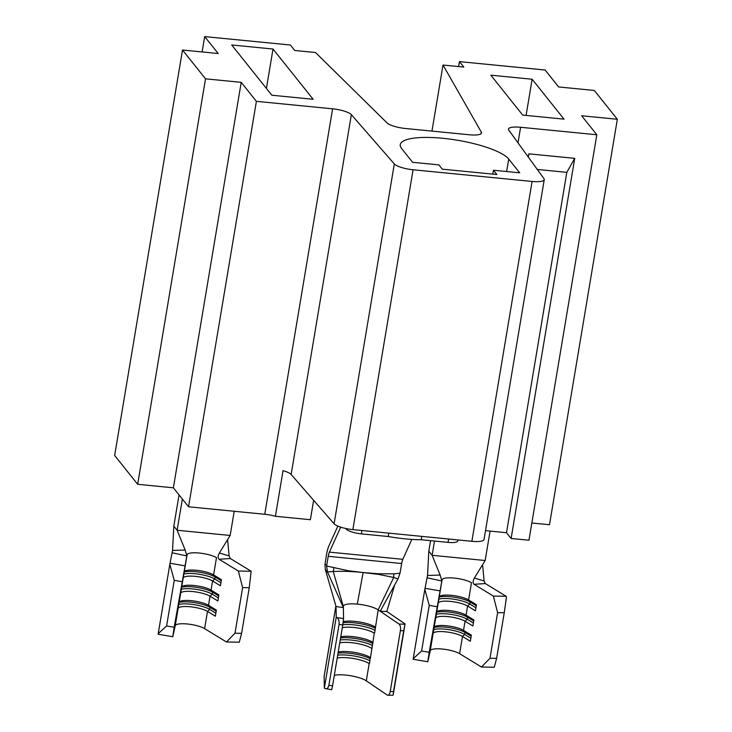 <?xml version="1.0" encoding="UTF-8"?>
<svg xmlns="http://www.w3.org/2000/svg" width="732" height="732" viewBox="0 0 732 732"><rect width="100%" height="100%" fill="white"/><g stroke="black" fill="none" stroke-linecap="round" stroke-linejoin="round"><path stroke-width="1.1" d="M458.598 66.575L459.431 61.616L545.111 70.025L558.626 86.952L594.329 90.457L617.341 119.27L549.494 524.734L531.844 523.005M617.341 119.27L581.647 115.766L596.818 134.761L528.962 540.216L511.119 538.468L506.507 532.704L485.508 530.645M471.875 541.305L532.091 181.454A15.912 3.925 9.5 0 0 544.242 179.651L484.026 539.493A15.912 3.925 -170.5 0 1 471.875 541.305L352.861 529.611A15.912 3.925 -170.5 0 1 334.103 523.783L291.144 474.492A15.912 3.925 9.5 0 0 283.037 470.658L275.406 516.28L310.377 519.711L313.635 500.295M275.406 516.28A15.912 3.925 9.5 0 0 264.755 514.276L188.545 506.791L173.374 487.805L137.671 484.3L114.659 455.478L182.506 50.014L218.209 53.518L204.685 36.6L290.366 45.009L294.731 50.481L315.519 52.521L387.008 122.885A15.912 3.925 -170.5 0 0 405.565 128.512L469.368 134.78A15.912 3.925 -170.5 0 0 481.519 132.968A15.912 3.925 -170.5 0 0 481.336 132.153L443.016 65.038L463.795 67.079L459.431 61.616M492.782 174.125L493.441 170.236L519.702 172.816L508.722 159.073A55.678 13.752 9.5 0 0 450.061 139.135A55.678 13.752 9.5 0 0 400.258 144.625A55.678 13.752 9.5 0 0 401.621 148.55L412.601 162.303L438.871 164.874L442.293 169.165L496.863 174.518L493.441 170.236M202.124 51.945L204.685 36.6M532.091 181.454L413.077 169.769L352.861 529.611M334.103 523.783L394.319 163.931L351.36 114.65L291.144 474.492M264.755 514.276L332.603 108.821L256.392 101.336L241.221 82.341L205.527 78.836L182.506 50.014M188.545 506.791L256.392 101.336M173.374 487.805L241.221 82.341M137.671 484.3L205.527 78.836M596.818 134.761L520.608 127.276L518 142.841M511.119 538.468L574.721 158.35L528.824 153.839L528.294 157.041M520.608 127.276A15.912 3.925 -170.5 0 0 508.456 129.088A15.912 3.925 -170.5 0 0 508.767 130.104L543.931 178.626A15.912 3.925 9.5 0 1 544.242 179.651M313.15 99.278L273.009 49.026L231.705 44.972L271.837 95.224L313.15 99.278M522.703 115.089L564.015 119.142L532.146 79.239L490.833 75.186L522.703 115.089M332.603 108.821A15.912 3.925 -170.5 0 1 351.36 114.65M394.319 163.931A15.912 3.925 9.5 0 0 413.077 169.769M574.721 158.35L566.815 172.349L506.507 532.704M537.279 169.449L566.815 172.349M526.088 115.418L532.146 79.239M266.421 88.435L273.009 49.026M431.962 131.101L443.016 65.038M337.855 526.107L329.043 545.578A18.035 4.639 -84.4 0 0 326.417 555.121L324.962 564.482L326.756 565.077L326.628 566.037L348.414 570.759L363.209 572.552C351.159 571.344 343.912 571.079 333.206 571.491L327.506 571.994L343.372 607.642L343.564 618.595L342.741 624.991L339.072 624.423C339.392 621.248 338.66 618.961 336.876 617.552L336.226 617.168L336.043 606.499L343.372 607.642L343.354 606.453A18.556 4.584 -170.5 0 1 343.363 606.242A18.556 4.584 -170.5 0 1 357.298 604.11A18.556 4.584 -170.5 0 1 378.17 609.866L380.21 611.257L386.807 611.485L405.08 623.929L403.698 630.764L400.395 630.655A5.307 2.425 -88 0 0 398.967 624.03L380.21 611.257L397.97 578.966L393.706 577.466L378.471 574.364L363.209 572.552L378.545 573.76L393.77 573.851L400.02 573.183L401.658 563.53L328.22 556.32A7.951 2.05 95.6 0 1 329.382 552.111L340.673 527.15M336.226 617.168L324.358 688.126L324.999 688.51C326.893 689.269 328.192 688.181 328.897 685.244L332.557 685.811L342.741 624.991M332.557 685.811L331.724 689.718L324.999 688.51M373 642.659L372.744 642.303A18.556 4.584 9.5 0 0 357.28 637.27A18.556 4.584 9.5 0 0 340.755 636.831M370.456 657.858L374.262 633.18A18.556 4.584 9.5 0 0 358.808 628.148A18.556 4.584 9.5 0 0 342.283 627.708M375.543 627.452L375.287 627.104A18.556 4.584 9.5 0 0 359.778 622.054A18.556 4.584 9.5 0 0 343.253 621.642M400.395 630.655L390.22 691.475A5.307 2.425 -88 0 1 387.759 695.217A5.307 2.425 -88 0 1 387.091 694.988L366.293 680.824A18.556 4.584 9.5 0 0 350.838 675.782A18.556 4.584 9.5 0 0 334.314 675.352M366.293 680.824L369.175 663.595A18.556 4.584 9.5 0 0 353.721 658.553A18.556 4.584 9.5 0 0 337.196 658.114M372.094 648.058L371.719 648.387A18.556 4.584 9.5 0 0 356.264 643.346A18.556 4.584 9.5 0 0 339.74 642.916M369.55 663.265L370.191 657.51A18.556 4.584 9.5 0 0 354.736 652.468A18.556 4.584 9.5 0 0 338.211 652.038M457.948 539.932L457.784 540.939A12.728 3.148 9.5 0 1 448.057 542.385L421.193 539.749A56.739 14.018 -170.5 0 1 388.225 536.51L361.361 533.875A12.728 3.148 9.5 0 1 346.291 529.126L345.797 528.504M388.225 536.51L388.793 533.143M421.193 539.749L421.76 536.382M329.382 552.111L402.82 559.321L411.832 539.402M326.756 565.077L328.22 556.32M402.82 559.321A7.951 2.05 -84.4 0 0 401.658 563.53M394.649 585.033L386.807 611.485M327.771 572.634L325.328 569.523L336.043 606.499M324.358 688.126L324.148 676.267A25.986 6.414 -170.5 0 1 324.175 675.975L335.887 605.959M390.22 691.475L393.514 691.584L393.203 694.888L405.08 623.929M393.514 691.584L403.698 630.764M387.759 695.217L393.111 695.199M393.77 573.851L393.706 577.466L378.17 609.866L374.638 632.851M328.897 685.244L339.072 624.423M324.962 564.482L325.328 569.523M327.506 571.994L326.628 566.037M400.02 573.183L397.97 578.966M372.515 645.569A20.679 5.106 9.5 0 0 340.234 639.978M372.853 643.538A20.679 5.106 9.5 0 0 340.572 637.947M369.962 660.776A20.679 5.106 9.5 0 0 337.69 655.177M370.31 658.745A20.679 5.106 9.5 0 0 338.028 653.154M375.058 630.362A20.679 5.106 9.5 0 0 342.777 624.771M375.397 628.331A20.679 5.106 9.5 0 0 343.088 622.749M234.213 511.275L230.168 535.467L177.126 530.261L173.823 526.125L179.047 494.905M184.208 572.031L187.09 554.792A15.912 3.925 -170.5 0 1 199.232 553.035A15.912 3.925 -170.5 0 1 216.489 557.683L213.598 574.913A15.912 3.925 9.5 0 0 198.244 570.484A15.912 3.925 9.5 0 0 184.885 571.18A15.912 3.925 9.5 0 0 184.208 572.031L175.222 625.75L172.779 636.73L158.149 634.232L158.231 633.619L166.612 625.961L174.189 627.26L172.779 636.73M183.018 577.868L183.192 578.106A15.912 3.925 9.5 0 1 195.334 576.349A15.912 3.925 9.5 0 1 212.582 580.998L211.054 590.12A15.912 3.925 9.5 0 0 195.7 585.692A15.912 3.925 9.5 0 0 182.341 586.387A15.912 3.925 9.5 0 0 181.664 587.238A18.035 4.456 9.5 0 1 197.201 587.457A18.035 4.456 9.5 0 1 212.545 592.179L218.722 595.949M182.35 499.041L177.126 530.261L185.141 549.997L186.834 555.945L174.189 627.26M180.475 593.076L180.648 593.313A15.912 3.925 9.5 0 1 192.791 591.557A15.912 3.925 9.5 0 1 210.038 596.205L208.51 605.327A15.912 3.925 9.5 0 0 193.156 600.899A15.912 3.925 9.5 0 0 179.798 601.585A15.912 3.925 9.5 0 0 179.12 602.436A18.035 4.456 9.5 0 1 194.657 602.665A18.035 4.456 9.5 0 1 210.002 607.377L216.178 611.156M226.49 642.001L234.99 633.226L241.615 633.326L239.282 642.193L226.49 642.001L204.612 628.642A15.912 3.925 9.5 0 0 187.355 623.993A15.912 3.925 9.5 0 0 175.222 625.75M204.612 628.642L207.495 611.403L209.663 609.408L210.002 607.377L208.51 605.327L216.352 610.113L215.336 616.198L207.495 611.403A15.912 3.925 9.5 0 0 190.238 606.764A15.912 3.925 9.5 0 0 178.105 608.521L177.931 608.283M230.168 535.467L219.362 553.008L229.107 555.927L227.615 539.612M238.358 571.042L251.158 571.244L249.246 587.714L242.621 587.613L238.358 571.042L219.06 559.257C217.733 558.022 217.834 555.945 219.362 553.008M229.107 555.927L230.342 558.525L251.158 571.244M181.82 581.638L174.243 580.348L169.833 564.299L172.551 550.455L185.141 549.997M173.823 526.125L172.551 550.455M230.342 558.525L219.06 559.257M170.016 563.274L184.656 565.772M186.834 555.945L172.34 552.816M220.927 582.773L214.75 578.994L215.089 576.972L213.598 574.913L221.439 579.698L220.424 585.783L212.582 580.998L214.75 578.994A18.035 4.456 9.5 0 0 199.287 574.263A18.035 4.456 9.5 0 0 183.75 574.098M218.383 597.971L212.207 594.201L212.545 592.179L211.054 590.12L218.895 594.906L217.88 600.99L210.038 596.205L212.207 594.201A18.035 4.456 9.5 0 0 196.743 589.461A18.035 4.456 9.5 0 0 181.207 589.306M242.621 587.613L234.99 633.226M249.246 587.714L241.615 633.326M169.833 564.299L158.231 633.619M174.243 580.348L166.612 625.961M215.839 613.178L209.663 609.408A18.035 4.456 9.5 0 0 194.2 604.669A18.035 4.456 9.5 0 0 178.663 604.513M221.265 580.741L215.089 576.972A18.035 4.456 9.5 0 0 199.745 572.25A18.035 4.456 9.5 0 0 184.208 572.04M490.083 531.093L485.16 560.511L432.118 555.304L428.815 551.159L430.572 540.673M438.01 602.912L438.184 603.15A15.912 3.925 9.5 0 1 450.326 601.393A15.912 3.925 9.5 0 1 467.583 606.032L469.743 604.037L470.09 602.006A18.035 4.456 9.5 0 0 454.746 597.294A18.035 4.456 9.5 0 0 439.2 597.074L442.091 579.836A15.912 3.925 -170.5 0 1 454.224 578.079A15.912 3.925 -170.5 0 1 471.481 582.718L468.599 599.956A15.912 3.925 9.5 0 0 453.236 595.528A15.912 3.925 9.5 0 0 439.877 596.214A15.912 3.925 9.5 0 0 439.209 597.065L430.215 650.794L427.781 661.765L413.141 659.267L413.232 658.654L421.605 651.004L429.19 652.294L427.781 661.765M476.267 605.776L470.09 602.006L468.599 599.956L476.441 604.742L475.416 610.827L467.583 606.032L466.055 615.154A15.912 3.925 9.5 0 0 450.692 610.726A15.912 3.925 9.5 0 0 437.333 611.421A15.912 3.925 9.5 0 0 436.665 612.272M434.506 541.058L432.118 555.304L440.142 575.041L441.835 580.988L429.19 652.294M435.467 618.11L435.641 618.357A15.912 3.925 9.5 0 1 447.783 616.6A15.912 3.925 9.5 0 1 465.04 621.239L463.512 630.362A15.912 3.925 9.5 0 0 448.149 625.933A15.912 3.925 9.5 0 0 434.79 626.629A15.912 3.925 9.5 0 0 434.113 627.48M481.482 667.035L489.983 658.26L496.616 658.37L494.283 667.236L481.482 667.035L459.605 653.676A15.912 3.925 9.5 0 0 442.357 649.037A15.912 3.925 9.5 0 0 430.215 650.794M459.605 653.676L462.487 636.447L464.655 634.443L464.994 632.421L463.512 630.362L471.344 635.147L470.328 641.232L462.487 636.447A15.912 3.925 9.5 0 0 445.239 631.798A15.912 3.925 9.5 0 0 433.097 633.555L432.923 633.317M485.16 560.511L474.363 578.051L484.099 580.961L482.608 564.647M493.359 596.086L506.151 596.278L506.434 597.349L504.247 612.748L497.623 612.647L493.359 596.086L474.062 584.301C472.735 583.065 472.835 580.979 474.363 578.051M484.099 580.961L485.343 583.569L506.151 596.278M436.821 606.682L429.236 605.382L424.835 589.333L427.552 575.489L440.142 575.041M428.815 551.159L427.552 575.489M485.343 583.569L474.062 584.301M425.018 588.308L439.648 590.806M441.835 580.988L427.342 577.859M473.375 623.014L467.199 619.245L467.538 617.213L466.055 615.154L473.888 619.949L472.872 626.025L465.04 621.239L467.199 619.245A18.035 4.456 9.5 0 0 451.745 614.505A18.035 4.456 9.5 0 0 436.199 614.34M497.623 612.647L489.983 658.26M504.247 612.748L496.616 658.37M424.835 589.333L413.232 658.654M429.236 605.382L421.605 651.004M471.17 636.19L464.994 632.421A18.035 4.456 9.5 0 0 449.658 627.699A18.035 4.456 9.5 0 0 434.113 627.489M470.832 638.212L464.655 634.443A18.035 4.456 9.5 0 0 449.201 629.712A18.035 4.456 9.5 0 0 433.655 629.547M473.714 620.983L467.538 617.213A18.035 4.456 9.5 0 0 452.202 612.492A18.035 4.456 9.5 0 0 436.656 612.281M475.919 607.807L469.743 604.037A18.035 4.456 9.5 0 0 454.288 599.298A18.035 4.456 9.5 0 0 438.743 599.142M363.127 572.543L357.298 604.11M481.08 133.681L481.336 132.153M506.636 171.535L508.722 159.073M346.291 529.126L346.373 528.632M361.928 530.508L361.361 533.875M448.057 542.385L448.625 539.017M333.874 567.959L333.206 571.491L343.354 606.453M398.967 624.03L404.988 624.24M324.148 676.267L335.906 606.023M336.876 617.552L343.564 618.595"/></g></svg>
